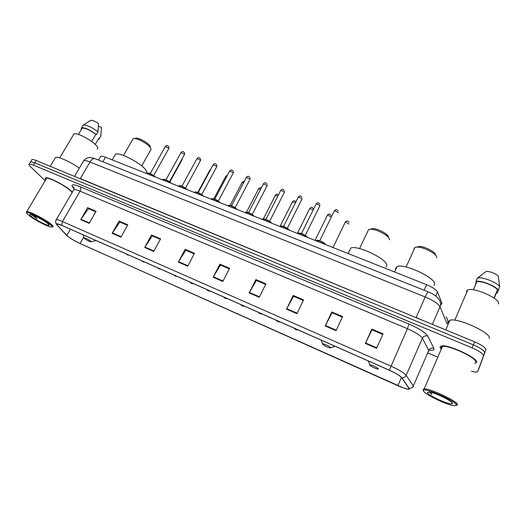<?xml version="1.0" encoding="UTF-8"?>
<svg xmlns="http://www.w3.org/2000/svg" width="526" height="526" viewBox="0 0 526 526"><rect width="100%" height="100%" fill="white"/><g stroke="black" fill="none" stroke-linecap="round" stroke-linejoin="round"><path stroke-width="0.79" d="M100.249 157.09L100.729 156.261C101.603 156.005 103.188 156.321 105.489 157.215L426.606 284.697C432.53 287.196 436.146 289.616 437.468 291.963L441.82 302.805L441.735 303.87M478.778 368.884L485.892 349.757C485.774 347.739 482.013 345.095 474.61 341.828L36.202 160.535C34.137 159.687 32.737 159.345 32.001 159.503L31.626 160.121M471.5 371.205C474.018 371.941 475.82 372.224 476.911 372.053L477.654 371.599L484.65 352.755C484.518 350.763 480.751 348.127 473.341 344.846L34.821 162.83L30.62 161.784L30.252 162.396L30.62 161.784L34.821 162.83L473.341 344.846C480.751 348.127 484.518 350.763 484.65 352.755L478.798 368.838L485.892 349.757M476.523 362.407C479.035 358.522 447.882 343.991 441.373 345.957L439.999 346.982L440.643 348.574L439.999 346.982L441.373 345.957C447.882 343.991 479.035 358.522 476.523 362.407L475.175 363.249L476.523 362.407M71.773 191.549C66.822 186.25 48.602 176.677 45.696 177.854C44.907 178.058 44.914 178.702 45.723 179.774C44.914 178.702 44.907 178.058 45.696 177.854C48.602 176.677 66.822 186.25 71.773 191.549L72.345 192.161L71.773 191.549M409.162 388.661L408.432 389.095C406.401 389.043 402.877 387.912 397.86 385.709L80.037 243.479C73.949 240.606 69.544 237.936 66.822 235.464L57.15 225.016L57.038 223.912L61.937 225.463L389.345 370.265C395.815 373.223 399.905 375.689 401.621 377.668L409.162 388.661M409.458 388.793L401.917 377.793C400.161 375.761 395.966 373.23 389.339 370.199L61.818 225.358C57.584 223.557 55.861 223.294 56.644 224.589L66.598 235.359C69.393 237.89 73.903 240.625 80.136 243.571L404.277 388.28C407.637 389.345 409.36 389.516 409.458 388.793M474.787 363.308L475.175 363.249L474.787 363.308M428.098 353.012L437.086 356.852M483.407 355.76C483.262 353.794 479.482 351.164 472.072 347.87L33.434 165.131L29.239 164.066C28.522 164.283 28.812 165.019 30.107 166.288L45.144 180.747M144.696 247.476L151.534 234.977L160.588 238.843L153.756 251.421L144.696 247.476L144.946 247.056L153.993 250.987M112.163 233.334L119.034 221.098L127.792 224.839L120.927 237.141L112.163 233.334L112.419 232.919L121.164 236.72M80.688 219.644L87.579 207.665L96.054 211.281L89.177 223.333L80.688 219.644L80.951 219.243L89.407 222.919M249.179 292.916L255.906 279.549L265.939 283.83L259.226 297.282L249.179 292.916L249.423 292.463L259.456 296.822M286.512 309.15L293.186 295.467L303.581 299.905L296.927 313.68L286.512 309.15L286.749 308.683L297.151 313.207M325.206 325.975L331.821 311.964L342.604 316.573L336.009 330.676L325.206 325.975L325.443 325.502L336.232 330.19M365.346 343.432L371.895 329.079L383.079 333.859L376.557 348.304L365.346 343.432L365.583 342.945L376.78 347.811M178.334 262.106L185.145 249.331L194.508 253.328L187.71 266.182L178.334 262.106L178.584 261.678L187.94 265.742M213.142 277.241L219.914 264.177L229.606 268.313L222.846 281.463L213.142 277.241L213.392 276.801L223.077 281.009M219.914 264.177L220.591 265.124M229.323 268.858L220.473 265.071L213.392 276.801M185.145 249.331L185.928 250.31M194.225 253.854L185.803 250.251L178.584 261.678M371.895 329.079L372.06 329.855M382.816 334.451L372.007 329.835L365.583 342.945M331.821 311.964L332.13 312.792M342.334 317.152L332.057 312.76L325.443 325.502M293.186 295.467L293.626 296.335M303.311 300.471L293.541 296.296L286.749 308.683M255.906 279.549L256.471 280.457M265.663 284.388L256.366 280.411L249.423 292.463M87.579 207.665L88.644 208.73M95.771 211.781L88.48 208.664L80.951 219.243M119.034 221.098L120.007 222.136M127.509 225.345L119.856 222.071L112.419 232.919M151.534 234.977L152.422 235.99M160.305 239.363L152.277 235.931L144.946 247.056M423.456 390.627C422.634 393.257 446.101 404.836 453.977 405.664L456.384 405.263C458.258 402.41 426.402 387.747 423.759 390.2L423.456 390.627M456.338 405.375L457.469 404.875C459.395 402.193 429.926 388.116 424.18 388.931L423.016 389.569L423.358 390.377M475.32 362.033L475.366 361.914C477.687 358.265 448.52 344.661 442.412 346.502L441.123 347.462L441.498 348.626M489.167 338.527L489.213 338.415C492.382 333.412 457.456 317.342 449.908 320.255L448.27 321.656L448.658 323.155M498.398 303.956L498.464 303.804C501.107 299.162 473.992 286.926 467.778 289.898L466.404 291.2L466.641 292.541M452.353 403.475C453.55 401.693 435.087 392.541 429.223 391.995L427.388 392.376C426.579 394.743 449.835 405.434 452.136 403.718L452.353 403.475M429.091 391.975L431.734 394.342L430.616 392.258M493.98 298.025L497.425 289.806C494.723 285.789 480.836 280.443 476.766 281.811L473.354 289.793M497.425 289.806L498.26 290.135L499.7 286.703L498.148 275.808C494.539 273.099 490.6 271.6 486.346 271.311L477.391 278.103L475.945 281.495L476.766 281.811M499.7 286.703C497.188 282.574 482.993 276.867 478.062 277.952L477.391 278.103M498.26 290.135C495.591 285.782 480.133 279.839 475.945 281.495M498.76 289.57L497.333 292.969L496.511 292.647L494.19 298.176M496.307 293.127L497.333 292.969M475.28 284.395L476.438 281.686M431.734 394.342L429.499 392.034M436.626 257.727L436.672 257.457C437.422 254.176 423.647 246.878 417.118 247.102L414.975 247.424L413.942 248.752L414.074 249.403M369.739 365.057C371.481 366.727 374.164 368.068 377.786 369.094L378.398 368.904C378.385 367.937 370.495 364.248 369.811 364.88L369.739 365.057M434.082 285.263L434.561 284.171C436.133 278.057 404.185 263.118 397.025 266.57L395.361 268.674L395.618 269.647M435.607 255.136C436.218 252.349 424.653 246.221 419.13 246.411L416.684 247.108M389.418 239.882L389.464 239.369C389.602 236.016 376.616 229.02 370.587 229.204L368.608 229.5L367.74 231.335M322.491 344.089C324.332 345.76 326.916 347.068 330.236 348.015L330.782 347.765C330.486 346.726 323.155 343.254 322.53 343.859L322.491 344.089M349.271 250.455L349.402 250.889M386.051 267.044L386.847 265.308C387.162 259.029 357.371 244.8 350.763 248.035L348.14 253.545M388.484 237.121C388.582 234.274 377.675 228.396 372.579 228.554L370.317 229.204M150.594 147.859L149.982 145.926C148.108 142.914 139.633 138.062 136.287 138.095L135.024 138.377M151.14 149.601L150.574 147.826C148.358 144.269 138.279 138.496 134.314 138.535L133.111 138.7L132.526 139.725M84.377 238.403C86.612 240.08 88.809 241.243 90.959 241.888L90.932 241.316C88.125 239.284 85.83 238.127 84.048 237.844L84.377 238.403M146.379 173.448C147.195 172.824 146.997 171.673 145.794 170.003C141.356 163.297 119.619 151.915 115.496 154.157L114.583 155.749M28.345 214.956C33.197 219.125 47.662 226.791 51.232 227.1C52.731 227.265 52.547 226.528 50.674 224.885C45.512 220.243 27.569 211.097 26.668 212.649C26.326 212.964 26.885 213.734 28.345 214.956M52.692 226.89C53.586 226.778 53.198 225.996 51.528 224.543C46.518 220.026 29.232 211.005 26.767 211.623L26.412 211.741L26.635 212.675M72.108 192.555L70.99 191.221C66.329 186.243 49.273 177.282 46.551 178.386L46.038 179.241M97.132 149.068C98.138 148.641 97.974 147.589 96.639 145.906C92.668 140.646 76.875 132.269 73.975 133.906L73.338 134.978M31.494 214.595L37.136 218.895L34.164 215.601M47.945 223.668C44.513 220.611 33.158 214.562 30.449 214.345C29.278 214.227 29.469 214.825 31.014 216.147C35.183 219.756 48.287 226.41 49.069 225.306L47.945 223.668M91.682 141.481L95.857 134.36C89.999 130.007 85.436 127.923 82.168 128.12L78.42 134.439M95.857 134.36L96.429 134.584L98.007 131.894L98.48 123.551C95.226 121.348 92.675 120.25 90.827 120.27L87.822 122.236M98.007 131.894C92.293 127.502 87.5 125.195 83.621 124.978L82.707 125.938M96.429 134.584C90.15 129.85 85.212 127.575 81.629 127.759L81.136 128.66L81.694 128.883M98.52 138.825L95.245 144.426M79.314 168.182C71.109 162.1 58.241 156.281 55.552 157.412L54.855 158.582M100.801 136.392L101.479 127.456L98.395 126.273M101.025 135.734L99.467 138.404L98.895 138.187M98.211 139.357L98.96 139.226L99.467 138.404M37.136 218.895L32.264 214.845M32.099 215.417L31.58 214.746M440.992 304.705L441.82 302.805M435.692 295.993L437.468 291.963M424.134 290.253L426.606 284.697M102.853 161.778L105.489 157.215M474.61 341.828L472.072 347.87M36.202 160.535L33.434 165.131M447.199 324.147L440.025 306.783L432.359 324.358M428.164 291.864L428.131 291.851C433.214 293.896 436.751 296.329 438.73 299.136C440.689 301.411 441.123 303.962 440.025 306.783C438.25 303.712 433.306 300.445 425.199 296.986L416.151 317.421L421.129 319.709M95.193 158.714L428.131 291.851C427.658 291.989 426.678 293.699 425.199 296.986L89.985 161.995L80.314 178.577L416.066 317.619M74.514 176.374L83.733 160.64C86.783 157.077 90.262 157.445 90.827 157.557L95.028 158.648C93.326 158.247 91.642 159.358 89.985 161.995C86.948 160.792 84.864 160.345 83.733 160.64L83.121 161.686M77.02 177.413L80.215 178.735M446.022 317.046C447.534 318.763 448.099 320.735 447.705 322.964M397.86 385.709L401.469 377.477M61.818 225.358L62.436 221.551L390.818 366.063C398.932 369.765 404.047 372.862 406.157 375.36L413.311 386.005L413.357 386.952M428.762 351.48L428.762 350.369L422.411 338.225C420.471 335.43 415.468 332.254 407.407 328.704L80.064 191.188C77 189.919 74.929 189.386 73.85 189.577L73.338 190.458M409.254 388.32C411.122 388.418 412.476 387.649 413.311 386.005L428.762 350.369C429.88 348.37 431.583 347.686 433.858 348.311C434.601 350.079 432.97 350.645 428.953 349.994M74.008 188.952L72.581 187.046C70.767 184.146 73.37 184.074 80.393 186.822L408.965 324.082L407.407 328.704L389.339 370.199M55.914 220.335L56.315 219.644C57.334 219.579 59.372 220.216 62.436 221.551L80.064 191.188C81.011 189.327 81.122 187.874 80.393 186.822M56.913 224.904L56.4 224.273M408.965 324.082C419.097 328.526 425.35 332.517 427.723 336.055C425.356 335.417 423.581 336.14 422.411 338.225L406.157 375.36C405.276 377.076 403.869 377.885 401.917 377.793M427.723 336.055L433.858 348.311M477.654 371.599L478.798 368.838M56.644 224.589L55.756 222.965C55.592 221.328 55.782 220.216 56.315 219.644L73.85 189.577C74.081 188.032 73.896 187.144 73.311 186.914L73.397 187.604L72.581 187.046M57.15 225.016L57.755 223.977M66.822 235.464L70.425 229.218M80.037 243.479L83.779 236.917M349.001 224.004L345.378 221.933L345.227 222.248M296.782 329.763L295.125 329.026L296.782 329.763M331.025 217.146L331.176 216.844L327.474 215.062L327.323 215.371M278.616 321.721L276.992 321.005L278.616 321.721M313.286 209.736L309.709 208.598M260.764 313.825L259.167 313.115L260.764 313.825M295.487 202.714L292.384 201.938M243.209 306.053L241.638 305.363L243.209 306.053M277.945 195.869L275.335 195.389M225.943 298.42L224.398 297.736L225.943 298.42M260.672 189.176L258.555 188.939M208.967 290.904L207.448 290.234L208.967 290.904M243.669 182.627L242.045 182.594M192.273 283.514L190.774 282.856L192.273 283.514M226.916 176.217L225.792 176.348M175.842 276.249L174.376 275.598L175.842 276.249M210.407 169.957L209.789 170.2M159.68 269.095L158.234 268.457L159.68 269.095M143.776 262.06L142.355 261.429L143.776 262.06M169.819 182.035L181.911 160.088L181.779 159.457M128.127 255.136L126.727 254.518L128.127 255.136M334.26 210.985L319.729 240.79M338.087 212.806L338.238 212.497L334.431 210.663C336.384 208.737 336.752 209.973 338.106 210.893M325.555 244.583C322.471 241.907 319.387 240.553 316.304 240.52L316.146 240.849M316.606 240.454C317.783 239.461 325.107 242.828 325.699 244.643M305.284 235.418L320.005 205.574L316.257 203.746L316.093 204.068M307.177 237.285C304.094 234.635 301.063 233.301 298.097 233.268L297.742 233.544M298.4 233.202C299.544 232.236 306.665 235.536 307.355 237.357M287.301 228.317L302.082 198.762L298.38 196.948L298.229 197.263M289.109 230.112C286.026 227.488 283.054 226.16 280.194 226.134L279.839 226.43M280.496 226.068C281.601 225.128 288.531 228.369 289.313 230.197M269.621 221.334L284.454 192.069L280.805 190.267L280.654 190.563M271.35 223.063C268.267 220.46 265.341 219.145 262.579 219.118L262.231 219.441M262.895 219.059C263.96 218.145 270.712 221.321 271.58 223.155M252.237 214.47L266.998 185.856L267.116 185.481L263.368 183.975M253.88 216.127C250.797 213.549 247.924 212.248 245.261 212.221L244.912 212.57M245.576 212.162C248.469 212.156 251.323 213.51 254.137 216.232M235.142 207.717L249.955 179.392L250.06 179.004L246.359 177.492M236.7 209.309C233.623 206.751 230.796 205.462 228.218 205.436L227.883 205.804M228.54 205.377C231.341 205.37 234.155 206.718 236.983 209.42M218.323 201.077L233.189 173.028L233.281 172.627L229.632 171.114M219.802 202.602C216.725 200.071 213.944 198.789 211.452 198.762L211.13 199.157M211.781 198.703C214.49 198.703 217.264 200.038 220.111 202.72M201.774 194.541L216.692 166.768L216.771 166.354L213.161 164.842M203.181 196.001C200.104 193.489 197.368 192.22 194.962 192.194L194.646 192.615M195.284 192.135C197.907 192.135 200.649 193.469 203.509 196.132M185.494 188.111L200.459 160.608L200.518 160.187L196.961 158.668M186.829 189.505C183.752 187.019 181.056 185.763 178.728 185.731L178.426 186.171M179.057 185.678C181.595 185.678 184.304 187 187.177 189.649M169.477 181.786L184.488 154.545L184.527 154.111L181.01 152.593M170.733 183.12C167.662 180.648 165 179.405 162.751 179.373L162.468 179.839M163.08 179.32C165.539 179.327 168.215 180.642 171.108 183.265M153.71 175.559L168.761 148.582L168.787 148.128L165.309 146.609M154.894 176.828C151.823 174.382 149.2 173.146 147.024 173.113L146.754 173.587M147.352 173.061C149.739 173.067 152.382 174.376 155.288 176.986M98.533 160.049L100.729 156.261M32.001 159.503L29.239 164.066M408.432 389.095L408.88 388.07M451.479 402.127L452.136 403.718M482.086 274.427L478.062 277.952M467.778 289.898L454.76 320.222M449.908 320.255L445.759 329.894M442.412 346.502L424.18 388.931M423.759 390.2L423.325 389.115M397.025 266.57L394.553 271.975M369.811 364.88L368.358 360.981M414.975 247.424L406.072 267.03M419.13 246.411L417.118 247.102M330.795 347.817L335.075 346.259M322.53 343.859L321.222 340.131M368.608 229.5L359.58 248.601M372.579 228.554L370.587 229.204M150.574 150.18L141.698 165.914M91.287 241.796L95.923 240.494M115.496 154.157L112.196 159.878M84.048 237.844L83.18 234.859M133.111 138.7L123.498 155.486M136.287 138.095L134.314 138.535M48.859 224.563L49.069 225.306M90.827 120.27L83.621 124.978M83.213 125.083L81.629 127.759M73.975 133.906L59.708 157.899M55.552 157.412L50.233 166.334M46.551 178.386L26.767 211.623M26.668 212.649L26.412 211.741M333.03 247.549L345.378 221.933C347.265 220.039 347.66 221.229 349.014 222.163M294.323 328.237L294.632 328.697C295.553 329.631 296.703 330.032 298.078 329.901M315.061 240.415L327.474 215.062C329.388 213.175 329.723 214.411 331.045 215.272M276.203 320.222L276.525 320.696C277.412 321.603 278.55 321.997 279.924 321.873M297.387 233.399L309.86 208.303C311.767 206.422 312.069 207.698 313.371 208.493M258.391 312.345L258.72 312.825C259.594 313.713 260.712 314.101 262.073 313.976M280.003 226.502L292.528 201.655C294.494 199.841 294.632 201.031 295.954 201.774M240.869 304.6L241.217 305.087C242.065 305.954 243.17 306.329 244.524 306.217M263.322 218.888L275.473 195.113C277.518 193.443 276.913 194.423 278.478 194.824M223.642 296.98L224.004 297.479C224.826 298.327 225.917 298.696 227.271 298.584M246.589 212.024L258.693 188.676C259.824 187.644 260.666 187.46 261.225 188.111M206.698 289.484L207.073 289.997C207.882 290.825 208.96 291.187 210.301 291.082M230.086 205.357L242.177 182.344C243.328 181.417 244.005 181.174 244.209 181.601M190.037 282.114L190.419 282.633C191.201 283.435 192.266 283.79 193.614 283.698M213.819 198.835L225.917 176.105L227.403 175.296M173.639 274.868L177.196 276.439M197.796 192.45L209.913 169.97L210.775 169.273M157.504 267.727L161.041 269.292M141.632 260.705L145.15 262.264M126.003 253.802L129.508 255.347M182.141 158.799L182.029 159.878M316.304 240.52L318.828 240.513C322.405 241.776 324.733 243.17 325.811 244.682M307.454 237.397C305.382 235.273 303.029 233.879 300.385 233.222L297.926 233.61M319.874 203.956C318.598 203.128 318.171 201.826 316.257 203.746L301.49 233.551M301.944 197.145C300.596 196.29 300.385 195.093 298.38 196.948L283.553 226.443M280.194 226.134L282.416 226.088C285.007 226.752 287.341 228.133 289.412 230.23M284.474 192.128L284.586 191.714M271.672 223.188C267.649 219.079 262.178 218.283 262.579 219.118L262.382 219.5M284.316 190.445C282.949 189.623 282.817 188.426 280.805 190.267L265.919 219.447M267.149 185.566L267.28 184.994M254.222 216.265C252.158 214.227 249.876 212.866 247.384 212.188L245.261 212.221L245.05 212.622M266.978 183.857C265.702 183.114 265.518 181.858 263.513 183.686L248.568 212.57M250.1 179.116L250.238 178.386M237.068 209.453C235.004 207.441 232.748 206.093 230.283 205.403L228.218 205.436L228.001 205.85M249.922 177.374C248.62 176.657 248.522 175.414 246.503 177.223L231.506 205.804M233.327 172.765L233.465 171.903M220.19 202.753C218.395 200.945 216.186 199.61 213.569 198.762L211.452 198.762L211.222 199.196M233.136 171.003C231.052 169.865 231.986 169.333 229.77 170.858L214.72 199.15M216.83 166.518L216.955 165.532M203.582 196.159C200.432 192.759 194.245 191.135 194.962 192.194L194.719 192.641M216.627 164.73C215.417 164.125 215.331 162.797 213.3 164.592L198.203 192.608M200.59 160.371L200.702 159.266M187.249 189.676C185.481 187.933 183.311 186.618 180.734 185.737L178.728 185.731L178.472 186.191M200.38 158.563C198.387 157.524 199.295 156.919 197.086 158.431L181.95 186.165M184.613 154.315L184.705 153.119M171.174 183.291C169.352 181.536 167.196 180.234 164.71 179.386L162.751 179.373L162.488 179.846M184.389 152.494C182.443 151.495 183.311 150.863 181.135 152.362L165.953 179.826M168.879 148.358L168.951 147.07M155.354 177.012C153 174.941 150.824 173.639 148.819 173.093L147.024 173.113L146.747 173.6M168.649 146.517C167.518 146.011 167.446 144.65 165.427 146.392L150.212 173.593"/></g></svg>
